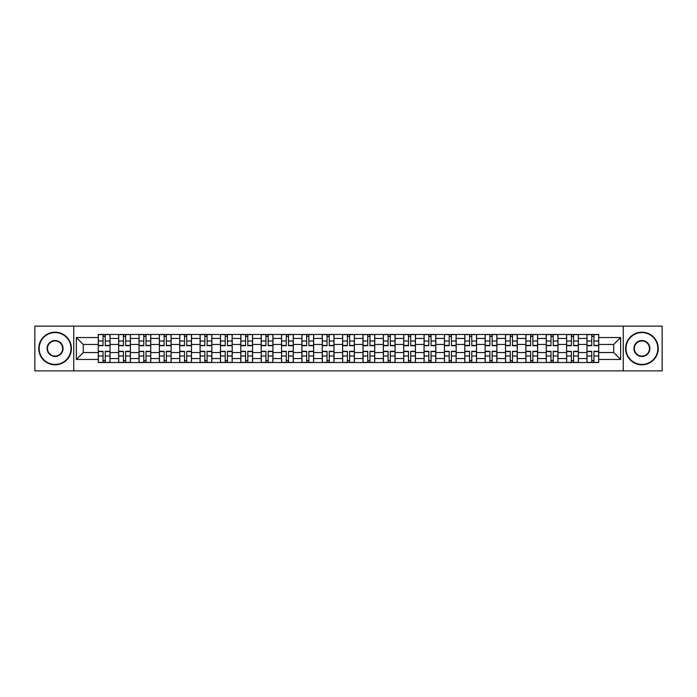 <?xml version="1.0" encoding="UTF-8"?>
<svg xmlns="http://www.w3.org/2000/svg" width="697" height="697" viewBox="0 0 697 697"><rect width="100%" height="100%" fill="white"/><g stroke="black" fill="none" stroke-linecap="round" stroke-linejoin="round"><path stroke-width="1.05" d="M623.257 370.882L662.15 370.882L662.15 326.118L34.85 326.118L34.85 370.882L623.257 370.882L623.257 326.118M118.647 362.527L118.647 338.446L110.03 338.446L110.03 362.527M110.03 338.446L110.03 334.473M118.647 338.446L118.647 334.473M130.391 334.473L130.391 362.527M139.008 362.527L139.008 334.473M150.752 334.473L150.752 362.527M159.369 362.527L159.369 334.473M171.113 334.473L171.113 362.527M179.73 362.527L179.73 334.473M191.483 334.473L191.483 362.527M200.091 362.527L200.091 334.473M211.844 334.473L211.844 362.527M220.452 362.527L220.452 334.473M232.206 334.473L232.206 362.527M240.813 362.527L240.813 334.473M252.567 334.473L252.567 362.527M261.183 362.527L261.183 334.473M272.928 334.473L272.928 362.527M281.544 362.527L281.544 334.473M293.289 334.473L293.289 362.527M301.906 362.527L301.906 334.473M313.65 334.473L313.65 362.527M322.267 362.527L322.267 334.473M334.011 334.473L334.011 362.527M342.628 362.527L342.628 334.473M354.372 334.473L354.372 362.527M362.989 362.527L362.989 334.473M374.733 334.473L374.733 362.527M383.35 362.527L383.35 334.473M395.094 334.473L395.094 362.527M403.711 362.527L403.711 334.473M415.456 334.473L415.456 362.527M424.072 362.527L424.072 334.473M435.817 334.473L435.817 362.527M444.433 362.527L444.433 334.473M456.187 334.473L456.187 362.527M464.794 362.527L464.794 334.473M476.548 334.473L476.548 362.527M485.156 362.527L485.156 334.473M496.909 334.473L496.909 362.527M505.517 362.527L505.517 334.473M517.27 334.473L517.27 362.527M525.886 362.527L525.886 334.473M537.631 334.473L537.631 362.527M546.248 362.527L546.248 334.473M557.992 334.473L557.992 362.527M566.609 362.527L566.609 334.473M578.353 334.473L578.353 362.527M586.97 362.527L586.97 334.473M586.97 352.543L578.353 352.543M566.609 352.543L557.992 352.543M546.248 352.543L537.631 352.543M525.886 352.543L517.27 352.543M505.517 352.543L496.909 352.543M485.156 352.543L476.548 352.543M464.794 352.543L456.187 352.543M444.433 352.543L435.817 352.543M424.072 352.543L415.456 352.543M403.711 352.543L395.094 352.543M383.35 352.543L374.733 352.543M362.989 352.543L354.372 352.543M342.628 352.543L334.011 352.543M322.267 352.543L313.65 352.543M301.906 352.543L293.289 352.543M281.544 352.543L272.928 352.543M261.183 352.543L252.567 352.543M240.813 352.543L232.206 352.543M220.452 352.543L211.844 352.543M200.091 352.543L191.483 352.543M179.73 352.543L171.113 352.543M159.369 352.543L150.752 352.543M139.008 352.543L130.391 352.543M118.647 352.543L110.03 352.543M586.97 344.457L578.353 344.457M566.609 344.457L557.992 344.457M546.248 344.457L537.631 344.457M525.886 344.457L517.27 344.457M505.517 344.457L496.909 344.457M485.156 344.457L476.548 344.457M464.794 344.457L456.187 344.457M444.433 344.457L435.817 344.457M424.072 344.457L415.456 344.457M403.711 344.457L395.094 344.457M383.35 344.457L374.733 344.457M362.989 344.457L354.372 344.457M342.628 344.457L334.011 344.457M322.267 344.457L313.65 344.457M301.906 344.457L293.289 344.457M281.544 344.457L272.928 344.457M261.183 344.457L252.567 344.457M240.813 344.457L232.206 344.457M220.452 344.457L211.844 344.457M200.091 344.457L191.483 344.457M179.73 344.457L171.113 344.457M159.369 344.457L150.752 344.457M139.008 344.457L130.391 344.457M118.647 344.457L110.03 344.457M83.274 352.543L98.286 352.543L98.286 344.457L83.274 344.457L83.274 352.543L76.356 359.46L76.356 337.54L98.286 337.54L98.286 344.457M598.714 344.457L598.714 352.543L613.726 352.543L613.726 344.457L598.714 344.457L598.714 334.473L98.286 334.473L98.286 337.54M598.714 337.54L620.644 337.54L620.644 359.46L598.714 359.46L598.714 352.543M98.286 352.543L98.286 362.527L598.714 362.527L598.714 359.46M98.286 359.46L76.356 359.46M73.743 370.882L73.743 326.118M105.264 360.576L103.051 360.576M103.051 336.424L105.264 336.424M125.626 360.576L123.413 360.576M123.413 336.424L125.626 336.424M145.995 360.576L143.774 360.576M143.774 336.424L145.995 336.424M166.356 360.576L164.135 360.576M164.135 336.424L166.356 336.424M186.718 360.576L184.496 360.576M184.496 336.424L186.718 336.424M207.079 360.576L204.857 360.576M204.857 336.424L207.079 336.424M227.44 360.576L225.218 360.576M225.218 336.424L227.44 336.424M247.801 360.576L245.579 360.576M245.579 336.424L247.801 336.424M268.162 360.576L265.94 360.576M265.94 336.424L268.162 336.424M288.523 360.576L286.301 360.576M286.301 336.424L288.523 336.424M308.884 360.576L306.671 360.576M306.671 336.424L308.884 336.424M329.245 360.576L327.032 360.576M327.032 336.424L329.245 336.424M349.606 360.576L347.394 360.576M347.394 336.424L349.606 336.424M369.968 360.576L367.755 360.576M367.755 336.424L369.968 336.424M390.329 360.576L388.116 360.576M388.116 336.424L390.329 336.424M410.699 360.576L408.477 360.576M408.477 336.424L410.699 336.424M431.06 360.576L428.838 360.576M428.838 336.424L431.06 336.424M451.421 360.576L449.199 360.576M449.199 336.424L451.421 336.424M471.782 360.576L469.56 360.576M469.56 336.424L471.782 336.424M492.143 360.576L489.921 360.576M489.921 336.424L492.143 336.424M512.504 360.576L510.282 360.576M510.282 336.424L512.504 336.424M532.865 360.576L530.644 360.576M530.644 336.424L532.865 336.424M553.226 360.576L551.005 360.576M551.005 336.424L553.226 336.424M573.587 360.576L571.374 360.576M571.374 336.424L573.587 336.424M593.949 360.576L591.736 360.576M591.736 336.424L593.949 336.424M76.356 337.54L83.274 344.457M613.726 352.543L620.644 359.46M613.726 344.457L620.644 337.54M105.264 345.695L105.264 334.595L109.969 334.595L109.969 345.695L105.264 345.695M103.051 336.294L105.264 336.294M107.164 334.595L98.347 334.595L98.347 345.695L103.051 345.695L103.051 334.595L101.152 334.595M103.051 351.305L103.051 362.405L98.347 362.405L98.347 351.305L103.051 351.305M105.264 360.706L103.051 360.706M101.152 362.405L109.969 362.405L109.969 351.305L105.264 351.305L105.264 362.405L107.164 362.405M125.626 345.695L125.626 334.595L130.33 334.595L130.33 345.695L125.626 345.695M123.413 336.294L125.626 336.294M127.525 334.595L118.708 334.595L118.708 345.695L123.413 345.695L123.413 334.595L121.522 334.595M145.995 345.695L145.995 334.595L150.691 334.595L150.691 345.695L145.995 345.695M143.774 336.294L145.995 336.294M147.886 334.595L139.078 334.595L139.078 345.695L143.774 345.695L143.774 334.595L141.883 334.595M123.413 351.305L123.413 362.405L118.708 362.405L118.708 351.305L123.413 351.305M125.626 360.706L123.413 360.706M121.522 362.405L130.33 362.405L130.33 351.305L125.626 351.305L125.626 362.405L127.525 362.405M143.774 351.305L143.774 362.405L139.078 362.405L139.078 351.305L143.774 351.305M145.995 360.706L143.774 360.706M141.883 362.405L150.691 362.405L150.691 351.305L145.995 351.305L145.995 362.405L147.886 362.405M55.08 364.426A15.926 15.926 0 0 0 71.007 348.5A15.926 15.926 0 0 0 55.08 332.574A15.926 15.926 0 0 0 39.154 348.5A15.926 15.926 0 0 0 55.08 364.426M55.08 332.181A16.319 16.319 0 0 1 71.399 348.5A16.319 16.319 0 0 1 55.08 364.819A16.319 16.319 0 0 1 38.762 348.5A16.319 16.319 0 0 1 55.08 332.181M55.08 356.463A7.963 7.963 0 0 1 47.117 348.5A7.963 7.963 0 0 1 55.08 340.537A7.963 7.963 0 0 1 63.044 348.5A7.963 7.963 0 0 1 55.08 356.463M55.08 340.929A7.571 7.571 0 0 0 47.509 348.5A7.571 7.571 0 0 0 55.08 356.071A7.571 7.571 0 0 0 62.652 348.5A7.571 7.571 0 0 0 55.08 340.929M641.92 364.426A15.926 15.926 0 0 0 657.846 348.5A15.926 15.926 0 0 0 641.92 332.574A15.926 15.926 0 0 0 625.993 348.5A15.926 15.926 0 0 0 641.92 364.426M641.92 332.181A16.319 16.319 0 0 1 658.238 348.5A16.319 16.319 0 0 1 641.92 364.819A16.319 16.319 0 0 1 625.601 348.5A16.319 16.319 0 0 1 641.92 332.181M641.92 356.463A7.963 7.963 0 0 1 633.956 348.5A7.963 7.963 0 0 1 641.92 340.537A7.963 7.963 0 0 1 649.883 348.5A7.963 7.963 0 0 1 641.92 356.463M641.92 340.929A7.571 7.571 0 0 0 634.348 348.5A7.571 7.571 0 0 0 641.92 356.071A7.571 7.571 0 0 0 649.491 348.5A7.571 7.571 0 0 0 641.92 340.929M166.356 345.695L166.356 334.595L171.053 334.595L171.053 345.695L166.356 345.695M164.135 336.294L166.356 336.294M168.247 334.595L159.439 334.595L159.439 345.695L164.135 345.695L164.135 334.595L162.244 334.595M186.718 345.695L186.718 334.595L191.414 334.595L191.414 345.695L186.718 345.695M184.496 336.294L186.718 336.294M188.608 334.595L179.8 334.595L179.8 345.695L184.496 345.695L184.496 334.595L182.605 334.595M207.079 345.695L207.079 334.595L211.775 334.595L211.775 345.695L207.079 345.695M204.857 336.294L207.079 336.294M208.969 334.595L200.161 334.595L200.161 345.695L204.857 345.695L204.857 334.595L202.966 334.595M164.135 351.305L164.135 362.405L159.439 362.405L159.439 351.305L164.135 351.305M166.356 360.706L164.135 360.706M162.244 362.405L171.053 362.405L171.053 351.305L166.356 351.305L166.356 362.405L168.247 362.405M184.496 351.305L184.496 362.405L179.8 362.405L179.8 351.305L184.496 351.305M186.718 360.706L184.496 360.706M182.605 362.405L191.414 362.405L191.414 351.305L186.718 351.305L186.718 362.405L188.608 362.405M204.857 351.305L204.857 362.405L200.161 362.405L200.161 351.305L204.857 351.305M207.079 360.706L204.857 360.706M202.966 362.405L211.775 362.405L211.775 351.305L207.079 351.305L207.079 362.405L208.969 362.405M227.44 345.695L227.44 334.595L232.136 334.595L232.136 345.695L227.44 345.695M225.218 336.294L227.44 336.294M229.33 334.595L220.522 334.595L220.522 345.695L225.218 345.695L225.218 334.595L223.328 334.595M225.218 351.305L225.218 362.405L220.522 362.405L220.522 351.305L225.218 351.305M227.44 360.706L225.218 360.706M223.328 362.405L232.136 362.405L232.136 351.305L227.44 351.305L227.44 362.405L229.33 362.405M247.801 345.695L247.801 334.595L252.497 334.595L252.497 345.695L247.801 345.695M245.579 336.294L247.801 336.294M249.692 334.595L240.883 334.595L240.883 345.695L245.579 345.695L245.579 334.595L243.689 334.595M245.579 351.305L245.579 362.405L240.883 362.405L240.883 351.305L245.579 351.305M247.801 360.706L245.579 360.706M243.689 362.405L252.497 362.405L252.497 351.305L247.801 351.305L247.801 362.405L249.692 362.405M268.162 345.695L268.162 334.595L272.858 334.595L272.858 345.695L268.162 345.695M265.94 336.294L268.162 336.294M270.053 334.595L261.244 334.595L261.244 345.695L265.94 345.695L265.94 334.595L264.05 334.595M265.94 351.305L265.94 362.405L261.244 362.405L261.244 351.305L265.94 351.305M268.162 360.706L265.94 360.706M264.05 362.405L272.858 362.405L272.858 351.305L268.162 351.305L268.162 362.405L270.053 362.405M288.523 345.695L288.523 334.595L293.219 334.595L293.219 345.695L288.523 345.695M286.301 336.294L288.523 336.294M290.414 334.595L281.605 334.595L281.605 345.695L286.301 345.695L286.301 334.595L284.411 334.595M286.301 351.305L286.301 362.405L281.605 362.405L281.605 351.305L286.301 351.305M288.523 360.706L286.301 360.706M284.411 362.405L293.219 362.405L293.219 351.305L288.523 351.305L288.523 362.405L290.414 362.405M308.884 345.695L308.884 334.595L313.589 334.595L313.589 345.695L308.884 345.695M306.671 336.294L308.884 336.294M310.775 334.595L301.967 334.595L301.967 345.695L306.671 345.695L306.671 334.595L304.772 334.595M306.671 351.305L306.671 362.405L301.967 362.405L301.967 351.305L306.671 351.305M308.884 360.706L306.671 360.706M304.772 362.405L313.589 362.405L313.589 351.305L308.884 351.305L308.884 362.405L310.775 362.405M329.245 345.695L329.245 334.595L333.95 334.595L333.95 345.695L329.245 345.695M327.032 336.294L329.245 336.294M331.136 334.595L322.328 334.595L322.328 345.695L327.032 345.695L327.032 334.595L325.133 334.595M327.032 351.305L327.032 362.405L322.328 362.405L322.328 351.305L327.032 351.305M329.245 360.706L327.032 360.706M325.133 362.405L333.95 362.405L333.95 351.305L329.245 351.305L329.245 362.405L331.136 362.405M349.606 345.695L349.606 334.595L354.311 334.595L354.311 345.695L349.606 345.695M347.394 336.294L349.606 336.294M351.506 334.595L342.689 334.595L342.689 345.695L347.394 345.695L347.394 334.595L345.494 334.595M347.394 351.305L347.394 362.405L342.689 362.405L342.689 351.305L347.394 351.305M349.606 360.706L347.394 360.706M345.494 362.405L354.311 362.405L354.311 351.305L349.606 351.305L349.606 362.405L351.506 362.405M369.968 345.695L369.968 334.595L374.672 334.595L374.672 345.695L369.968 345.695M367.755 336.294L369.968 336.294M371.867 334.595L363.05 334.595L363.05 345.695L367.755 345.695L367.755 334.595L365.864 334.595M367.755 351.305L367.755 362.405L363.05 362.405L363.05 351.305L367.755 351.305M369.968 360.706L367.755 360.706M365.864 362.405L374.672 362.405L374.672 351.305L369.968 351.305L369.968 362.405L371.867 362.405M390.329 345.695L390.329 334.595L395.033 334.595L395.033 345.695L390.329 345.695M388.116 336.294L390.329 336.294M392.228 334.595L383.411 334.595L383.411 345.695L388.116 345.695L388.116 334.595L386.225 334.595M388.116 351.305L388.116 362.405L383.411 362.405L383.411 351.305L388.116 351.305M390.329 360.706L388.116 360.706M386.225 362.405L395.033 362.405L395.033 351.305L390.329 351.305L390.329 362.405L392.228 362.405M410.699 345.695L410.699 334.595L415.395 334.595L415.395 345.695L410.699 345.695M408.477 336.294L410.699 336.294M412.589 334.595L403.781 334.595L403.781 345.695L408.477 345.695L408.477 334.595L406.586 334.595M408.477 351.305L408.477 362.405L403.781 362.405L403.781 351.305L408.477 351.305M410.699 360.706L408.477 360.706M406.586 362.405L415.395 362.405L415.395 351.305L410.699 351.305L410.699 362.405L412.589 362.405M431.06 345.695L431.06 334.595L435.756 334.595L435.756 345.695L431.06 345.695M428.838 336.294L431.06 336.294M432.95 334.595L424.142 334.595L424.142 345.695L428.838 345.695L428.838 334.595L426.947 334.595M428.838 351.305L428.838 362.405L424.142 362.405L424.142 351.305L428.838 351.305M431.06 360.706L428.838 360.706M426.947 362.405L435.756 362.405L435.756 351.305L431.06 351.305L431.06 362.405L432.95 362.405M451.421 345.695L451.421 334.595L456.117 334.595L456.117 345.695L451.421 345.695M449.199 336.294L451.421 336.294M453.311 334.595L444.503 334.595L444.503 345.695L449.199 345.695L449.199 334.595L447.308 334.595M449.199 351.305L449.199 362.405L444.503 362.405L444.503 351.305L449.199 351.305M451.421 360.706L449.199 360.706M447.308 362.405L456.117 362.405L456.117 351.305L451.421 351.305L451.421 362.405L453.311 362.405M471.782 345.695L471.782 334.595L476.478 334.595L476.478 345.695L471.782 345.695M469.56 336.294L471.782 336.294M473.672 334.595L464.864 334.595L464.864 345.695L469.56 345.695L469.56 334.595L467.67 334.595M469.56 351.305L469.56 362.405L464.864 362.405L464.864 351.305L469.56 351.305M471.782 360.706L469.56 360.706M467.67 362.405L476.478 362.405L476.478 351.305L471.782 351.305L471.782 362.405L473.672 362.405M492.143 345.695L492.143 334.595L496.839 334.595L496.839 345.695L492.143 345.695M489.921 336.294L492.143 336.294M494.034 334.595L485.225 334.595L485.225 345.695L489.921 345.695L489.921 334.595L488.031 334.595M489.921 351.305L489.921 362.405L485.225 362.405L485.225 351.305L489.921 351.305M492.143 360.706L489.921 360.706M488.031 362.405L496.839 362.405L496.839 351.305L492.143 351.305L492.143 362.405L494.034 362.405M512.504 345.695L512.504 334.595L517.2 334.595L517.2 345.695L512.504 345.695M510.282 336.294L512.504 336.294M514.395 334.595L505.586 334.595L505.586 345.695L510.282 345.695L510.282 334.595L508.392 334.595M510.282 351.305L510.282 362.405L505.586 362.405L505.586 351.305L510.282 351.305M512.504 360.706L510.282 360.706M508.392 362.405L517.2 362.405L517.2 351.305L512.504 351.305L512.504 362.405L514.395 362.405M532.865 345.695L532.865 334.595L537.561 334.595L537.561 345.695L532.865 345.695M530.644 336.294L532.865 336.294M534.756 334.595L525.947 334.595L525.947 345.695L530.644 345.695L530.644 334.595L528.753 334.595M530.644 351.305L530.644 362.405L525.947 362.405L525.947 351.305L530.644 351.305M532.865 360.706L530.644 360.706M528.753 362.405L537.561 362.405L537.561 351.305L532.865 351.305L532.865 362.405L534.756 362.405M553.226 345.695L553.226 334.595L557.922 334.595L557.922 345.695L553.226 345.695M551.005 336.294L553.226 336.294M555.117 334.595L546.309 334.595L546.309 345.695L551.005 345.695L551.005 334.595L549.114 334.595M551.005 351.305L551.005 362.405L546.309 362.405L546.309 351.305L551.005 351.305M553.226 360.706L551.005 360.706M549.114 362.405L557.922 362.405L557.922 351.305L553.226 351.305L553.226 362.405L555.117 362.405M573.587 345.695L573.587 334.595L578.292 334.595L578.292 345.695L573.587 345.695M571.374 336.294L573.587 336.294M575.478 334.595L566.67 334.595L566.67 345.695L571.374 345.695L571.374 334.595L569.475 334.595M571.374 351.305L571.374 362.405L566.67 362.405L566.67 351.305L571.374 351.305M573.587 360.706L571.374 360.706M569.475 362.405L578.292 362.405L578.292 351.305L573.587 351.305L573.587 362.405L575.478 362.405M593.949 345.695L593.949 334.595L598.653 334.595L598.653 345.695L593.949 345.695M591.736 336.294L593.949 336.294M595.848 334.595L587.031 334.595L587.031 345.695L591.736 345.695L591.736 334.595L589.836 334.595M591.736 351.305L591.736 362.405L587.031 362.405L587.031 351.305L591.736 351.305M593.949 360.706L591.736 360.706M589.836 362.405L598.653 362.405L598.653 351.305L593.949 351.305L593.949 362.405L595.848 362.405M566.609 338.446L557.992 338.446M546.248 338.446L537.631 338.446M525.886 338.446L517.27 338.446M505.517 338.446L496.909 338.446M485.156 338.446L476.548 338.446M464.794 338.446L456.187 338.446M444.433 338.446L435.817 338.446M424.072 338.446L415.456 338.446M403.711 338.446L395.094 338.446M383.35 338.446L374.733 338.446M362.989 338.446L354.372 338.446M342.628 338.446L334.011 338.446M322.267 338.446L313.65 338.446M301.906 338.446L293.289 338.446M281.544 338.446L272.928 338.446M261.183 338.446L252.567 338.446M240.813 338.446L232.206 338.446M220.452 338.446L211.844 338.446M200.091 338.446L191.483 338.446M179.73 338.446L171.113 338.446M159.369 338.446L150.752 338.446M139.008 338.446L130.391 338.446M586.97 338.446L578.353 338.446M566.609 358.554L557.992 358.554M546.248 358.554L537.631 358.554M525.886 358.554L517.27 358.554M505.517 358.554L496.909 358.554M485.156 358.554L476.548 358.554M464.794 358.554L456.187 358.554M444.433 358.554L435.817 358.554M424.072 358.554L415.456 358.554M403.711 358.554L395.094 358.554M383.35 358.554L374.733 358.554M362.989 358.554L354.372 358.554M342.628 358.554L334.011 358.554M322.267 358.554L313.65 358.554M301.906 358.554L293.289 358.554M281.544 358.554L272.928 358.554M261.183 358.554L252.567 358.554M240.813 358.554L232.206 358.554M220.452 358.554L211.844 358.554M200.091 358.554L191.483 358.554M179.73 358.554L171.113 358.554M159.369 358.554L150.752 358.554M139.008 358.554L130.391 358.554M118.647 358.554L110.03 358.554M586.97 358.554L578.353 358.554M105.264 345.416L109.969 345.416M105.264 341.007L109.969 341.007M98.347 345.416L103.051 345.416M98.347 341.007L103.051 341.007M103.051 351.584L98.347 351.584M103.051 355.993L98.347 355.993M109.969 351.584L105.264 351.584M109.969 355.993L105.264 355.993M125.626 345.416L130.33 345.416M125.626 341.007L130.33 341.007M118.708 345.416L123.413 345.416M118.708 341.007L123.413 341.007M145.995 345.416L150.691 345.416M145.995 341.007L150.691 341.007M139.078 345.416L143.774 345.416M139.078 341.007L143.774 341.007M123.413 351.584L118.708 351.584M123.413 355.993L118.708 355.993M130.33 351.584L125.626 351.584M130.33 355.993L125.626 355.993M143.774 351.584L139.078 351.584M143.774 355.993L139.078 355.993M150.691 351.584L145.995 351.584M150.691 355.993L145.995 355.993M166.356 345.416L171.053 345.416M166.356 341.007L171.053 341.007M159.439 345.416L164.135 345.416M159.439 341.007L164.135 341.007M186.718 345.416L191.414 345.416M186.718 341.007L191.414 341.007M179.8 345.416L184.496 345.416M179.8 341.007L184.496 341.007M207.079 345.416L211.775 345.416M207.079 341.007L211.775 341.007M200.161 345.416L204.857 345.416M200.161 341.007L204.857 341.007M164.135 351.584L159.439 351.584M164.135 355.993L159.439 355.993M171.053 351.584L166.356 351.584M171.053 355.993L166.356 355.993M184.496 351.584L179.8 351.584M184.496 355.993L179.8 355.993M191.414 351.584L186.718 351.584M191.414 355.993L186.718 355.993M204.857 351.584L200.161 351.584M204.857 355.993L200.161 355.993M211.775 351.584L207.079 351.584M211.775 355.993L207.079 355.993M227.44 345.416L232.136 345.416M227.44 341.007L232.136 341.007M220.522 345.416L225.218 345.416M220.522 341.007L225.218 341.007M225.218 351.584L220.522 351.584M225.218 355.993L220.522 355.993M232.136 351.584L227.44 351.584M232.136 355.993L227.44 355.993M247.801 345.416L252.497 345.416M247.801 341.007L252.497 341.007M240.883 345.416L245.579 345.416M240.883 341.007L245.579 341.007M245.579 351.584L240.883 351.584M245.579 355.993L240.883 355.993M252.497 351.584L247.801 351.584M252.497 355.993L247.801 355.993M268.162 345.416L272.858 345.416M268.162 341.007L272.858 341.007M261.244 345.416L265.94 345.416M261.244 341.007L265.94 341.007M265.94 351.584L261.244 351.584M265.94 355.993L261.244 355.993M272.858 351.584L268.162 351.584M272.858 355.993L268.162 355.993M288.523 345.416L293.219 345.416M288.523 341.007L293.219 341.007M281.605 345.416L286.301 345.416M281.605 341.007L286.301 341.007M286.301 351.584L281.605 351.584M286.301 355.993L281.605 355.993M293.219 351.584L288.523 351.584M293.219 355.993L288.523 355.993M308.884 345.416L313.589 345.416M308.884 341.007L313.589 341.007M301.967 345.416L306.671 345.416M301.967 341.007L306.671 341.007M306.671 351.584L301.967 351.584M306.671 355.993L301.967 355.993M313.589 351.584L308.884 351.584M313.589 355.993L308.884 355.993M329.245 345.416L333.95 345.416M329.245 341.007L333.95 341.007M322.328 345.416L327.032 345.416M322.328 341.007L327.032 341.007M327.032 351.584L322.328 351.584M327.032 355.993L322.328 355.993M333.95 351.584L329.245 351.584M333.95 355.993L329.245 355.993M349.606 345.416L354.311 345.416M349.606 341.007L354.311 341.007M342.689 345.416L347.394 345.416M342.689 341.007L347.394 341.007M347.394 351.584L342.689 351.584M347.394 355.993L342.689 355.993M354.311 351.584L349.606 351.584M354.311 355.993L349.606 355.993M369.968 345.416L374.672 345.416M369.968 341.007L374.672 341.007M363.05 345.416L367.755 345.416M363.05 341.007L367.755 341.007M367.755 351.584L363.05 351.584M367.755 355.993L363.05 355.993M374.672 351.584L369.968 351.584M374.672 355.993L369.968 355.993M390.329 345.416L395.033 345.416M390.329 341.007L395.033 341.007M383.411 345.416L388.116 345.416M383.411 341.007L388.116 341.007M388.116 351.584L383.411 351.584M388.116 355.993L383.411 355.993M395.033 351.584L390.329 351.584M395.033 355.993L390.329 355.993M410.699 345.416L415.395 345.416M410.699 341.007L415.395 341.007M403.781 345.416L408.477 345.416M403.781 341.007L408.477 341.007M408.477 351.584L403.781 351.584M408.477 355.993L403.781 355.993M415.395 351.584L410.699 351.584M415.395 355.993L410.699 355.993M431.06 345.416L435.756 345.416M431.06 341.007L435.756 341.007M424.142 345.416L428.838 345.416M424.142 341.007L428.838 341.007M428.838 351.584L424.142 351.584M428.838 355.993L424.142 355.993M435.756 351.584L431.06 351.584M435.756 355.993L431.06 355.993M451.421 345.416L456.117 345.416M451.421 341.007L456.117 341.007M444.503 345.416L449.199 345.416M444.503 341.007L449.199 341.007M449.199 351.584L444.503 351.584M449.199 355.993L444.503 355.993M456.117 351.584L451.421 351.584M456.117 355.993L451.421 355.993M471.782 345.416L476.478 345.416M471.782 341.007L476.478 341.007M464.864 345.416L469.56 345.416M464.864 341.007L469.56 341.007M469.56 351.584L464.864 351.584M469.56 355.993L464.864 355.993M476.478 351.584L471.782 351.584M476.478 355.993L471.782 355.993M492.143 345.416L496.839 345.416M492.143 341.007L496.839 341.007M485.225 345.416L489.921 345.416M485.225 341.007L489.921 341.007M489.921 351.584L485.225 351.584M489.921 355.993L485.225 355.993M496.839 351.584L492.143 351.584M496.839 355.993L492.143 355.993M512.504 345.416L517.2 345.416M512.504 341.007L517.2 341.007M505.586 345.416L510.282 345.416M505.586 341.007L510.282 341.007M510.282 351.584L505.586 351.584M510.282 355.993L505.586 355.993M517.2 351.584L512.504 351.584M517.2 355.993L512.504 355.993M532.865 345.416L537.561 345.416M532.865 341.007L537.561 341.007M525.947 345.416L530.644 345.416M525.947 341.007L530.644 341.007M530.644 351.584L525.947 351.584M530.644 355.993L525.947 355.993M537.561 351.584L532.865 351.584M537.561 355.993L532.865 355.993M553.226 345.416L557.922 345.416M553.226 341.007L557.922 341.007M546.309 345.416L551.005 345.416M546.309 341.007L551.005 341.007M551.005 351.584L546.309 351.584M551.005 355.993L546.309 355.993M557.922 351.584L553.226 351.584M557.922 355.993L553.226 355.993M573.587 345.416L578.292 345.416M573.587 341.007L578.292 341.007M566.67 345.416L571.374 345.416M566.67 341.007L571.374 341.007M571.374 351.584L566.67 351.584M571.374 355.993L566.67 355.993M578.292 351.584L573.587 351.584M578.292 355.993L573.587 355.993M593.949 345.416L598.653 345.416M593.949 341.007L598.653 341.007M587.031 345.416L591.736 345.416M587.031 341.007L591.736 341.007M591.736 351.584L587.031 351.584M591.736 355.993L587.031 355.993M598.653 351.584L593.949 351.584M598.653 355.993L593.949 355.993"/></g></svg>
